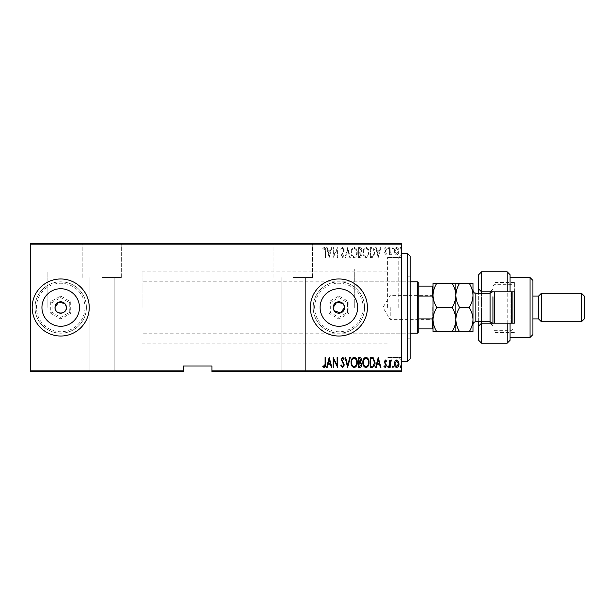 <?xml version="1.0" encoding="UTF-8"?>
<svg xmlns="http://www.w3.org/2000/svg" width="615" height="615" viewBox="0 0 615 615"><rect width="100%" height="100%" fill="white"/><g stroke="black" fill="none" stroke-linecap="round" stroke-linejoin="round"><path stroke-width="0.46" stroke-dasharray="3.08 2.31" d="M401.649 307.5L401.649 253.288L401.649 307.5M398.797 307.5L398.797 257.57L398.797 307.5M293.232 243.302L312.489 243.302L293.232 243.302M293.232 277.542L312.489 277.542L293.232 277.542M102.075 243.302L121.34 243.302L102.075 243.302M102.075 277.542L121.34 277.542L102.075 277.542M65.451 304.325L64.744 303.464M343.631 304.325L342.924 303.464M357.661 307.5A18.773 18.773 0 0 0 338.88 288.727A18.773 18.773 0 0 0 320.108 307.5A18.773 18.773 0 0 1 338.88 288.727A18.773 18.773 0 0 1 357.661 307.5A18.773 18.773 0 0 1 338.88 326.273A18.773 18.773 0 0 1 320.108 307.5A18.773 18.773 0 0 1 338.88 288.727A18.773 18.773 0 0 1 357.661 307.5A18.773 18.773 0 0 1 338.88 326.273A18.773 18.773 0 0 1 320.108 307.5A18.773 18.773 0 0 0 338.88 326.273A18.773 18.773 0 0 0 357.661 307.5M79.481 307.5A18.773 18.773 0 0 0 60.708 288.727A18.773 18.773 0 0 0 41.935 307.5A18.773 18.773 0 0 1 60.708 288.727A18.773 18.773 0 0 1 79.481 307.5A18.773 18.773 0 0 1 60.708 326.273A18.773 18.773 0 0 1 41.935 307.5A18.773 18.773 0 0 1 60.708 288.727A18.773 18.773 0 0 1 79.481 307.5A18.773 18.773 0 0 1 60.708 326.273A18.773 18.773 0 0 1 41.935 307.5A18.773 18.773 0 0 0 60.708 326.273A18.773 18.773 0 0 0 79.481 307.5M89.237 307.5A28.528 28.528 0 0 0 60.708 278.972A28.528 28.528 0 0 0 32.18 307.5A28.528 28.528 0 0 1 60.708 278.972A28.528 28.528 0 0 1 89.237 307.5A28.528 28.528 0 0 1 60.708 336.028A28.528 28.528 0 0 1 32.18 307.5A28.528 28.528 0 0 1 60.708 278.972A28.528 28.528 0 0 1 89.237 307.5A28.528 28.528 0 0 1 60.708 336.028A28.528 28.528 0 0 1 32.18 307.5A28.528 28.528 0 0 0 60.708 336.028A28.528 28.528 0 0 0 89.237 307.5M367.416 307.5A28.528 28.528 0 0 0 338.88 278.972A28.528 28.528 0 0 0 310.352 307.5A28.528 28.528 0 0 1 338.88 278.972A28.528 28.528 0 0 1 367.416 307.5A28.528 28.528 0 0 1 338.88 336.028A28.528 28.528 0 0 1 310.352 307.5A28.528 28.528 0 0 1 338.88 278.972A28.528 28.528 0 0 1 367.416 307.5A28.528 28.528 0 0 1 338.88 336.028A28.528 28.528 0 0 1 310.352 307.5A28.528 28.528 0 0 0 338.88 336.028A28.528 28.528 0 0 0 367.416 307.5M333.176 307.5A5.704 5.704 0 0 1 338.88 301.796A5.704 5.704 0 0 1 344.592 307.5C344.946 314.857 332.823 314.865 333.176 307.5C332.823 300.151 344.938 300.128 344.592 307.5A5.704 5.704 0 0 1 338.88 313.204A5.704 5.704 0 0 1 333.176 307.5M55.004 307.5A5.704 5.704 0 0 1 60.708 301.796A5.704 5.704 0 0 1 66.412 307.5C66.766 314.857 54.65 314.865 55.004 307.5C54.643 300.151 66.758 300.128 66.412 307.5A5.704 5.704 0 0 1 60.708 313.204A5.704 5.704 0 0 1 55.004 307.5M387.389 307.5L387.389 257.57L387.389 307.5M47.87 307.5L47.87 271.838L47.87 307.5M293.232 371.698L305.363 371.698L293.232 371.698M102.075 371.698L114.206 371.698L102.075 371.698M400.119 371.698L401.141 371.698L400.119 371.698L400.119 371.122L400.626 371.698L401.141 371.122L401.141 371.698M392.432 371.698L393.462 371.698L392.432 371.698L392.432 371.122L392.947 371.698L393.462 371.122L393.462 371.698M387.696 371.698L388.718 371.698L387.696 371.698L387.696 371.122L388.211 371.698L388.718 371.122L388.718 371.698M378.225 371.698L380.916 371.698L375.665 371.698L378.225 371.698L378.225 371.122L378.348 371.698M362.858 371.698L369.008 371.698L362.858 371.698L362.858 371.122L365.894 371.122L365.894 371.698M351.08 371.698L357.23 371.698L351.08 371.698L351.08 371.122L354.117 371.122L354.117 371.698L356.715 371.698L351.596 371.698L354.14 371.698L354.14 371.122L357.23 371.122L357.23 371.698M340.841 371.122L342.632 371.122L342.632 371.698L340.841 371.698L344.3 371.698L342.624 371.698L342.624 371.122L340.841 371.122L340.841 371.698M329.194 371.698L331.877 371.698L326.634 371.698L329.194 371.698L329.194 371.122L329.317 371.698M325.097 371.698L322.79 371.698L325.097 371.698L325.097 371.122L325.097 371.698M333.269 371.122L337.643 371.122L333.668 371.122L333.668 371.698L337.643 371.698L333.668 371.698L333.161 371.122L333.269 371.698M347.629 371.698L350.312 371.698L347.629 371.698L347.629 371.122L345.069 371.122L345.069 371.698M358.384 371.698L361.835 371.698L358.384 371.698L358.384 371.122L358.384 371.698M371.998 371.698L375.027 371.698L371.998 371.698L371.998 371.122L370.161 371.122L370.161 371.698L370.161 371.122L371.36 371.122L371.36 371.698L374.512 371.698L370.668 371.698L371.36 371.698L371.36 371.122L373.236 371.122L373.236 371.698M386.182 371.122L385.367 371.122L385.367 371.698L386.543 371.698L383.983 371.698L386.036 371.698L384.244 371.698L385.382 371.698L385.382 371.122L386.543 371.122L386.182 371.698M389.618 371.698L391.793 371.698L389.618 371.698L389.618 371.122L389.618 371.698M394.968 371.698L398.966 371.698L394.353 371.698L394.968 371.698L394.968 371.122L398.451 371.698L394.868 371.698L396.66 371.698L396.66 371.122L398.351 371.122L398.351 371.698M211.921 371.698L401.649 371.698L401.649 370.837L211.921 370.837L211.921 371.698M394.968 243.302L398.966 243.302L394.353 243.302L394.968 243.302L394.968 243.878L398.451 243.302L394.868 243.302L396.66 243.302L396.66 243.878L398.351 243.878L398.351 243.302M389.618 243.302L391.793 243.302L389.618 243.302L389.618 243.878L389.618 243.302M386.182 243.878L385.367 243.878L385.367 243.302L386.543 243.302L383.983 243.302L386.036 243.302L384.244 243.302L385.382 243.302L385.382 243.878L386.543 243.878L386.182 243.302M371.998 243.302L375.027 243.302L371.998 243.302L371.998 243.878L370.161 243.878L370.161 243.302L370.161 243.878L371.36 243.878L371.36 243.302L374.512 243.302L370.668 243.302L371.36 243.302L371.36 243.878L373.236 243.878L373.236 243.302M358.384 243.302L361.835 243.302L358.384 243.302L358.384 243.878L358.384 243.302M347.629 243.302L350.312 243.302L347.629 243.302L347.629 243.878L345.069 243.878L345.069 243.302M333.269 243.878L337.643 243.878L333.668 243.878L333.668 243.302L337.643 243.302L333.668 243.302L333.161 243.878L333.269 243.302M325.097 243.302L322.79 243.302L325.097 243.302L325.097 243.878L325.097 243.302M30.75 244.163L401.649 244.163L401.649 243.302L30.75 243.302L30.75 371.698L183.393 371.698L183.393 370.837L30.75 370.837M329.194 243.302L331.877 243.302L326.634 243.302L329.194 243.302L329.194 243.878L329.317 243.302M340.841 243.878L342.632 243.878L342.632 243.302L340.841 243.302L344.3 243.302L342.624 243.302L342.624 243.878L340.841 243.878L340.841 243.302M351.08 243.302L357.23 243.302L351.08 243.302L351.08 243.878L354.117 243.878L354.117 243.302L356.715 243.302L351.596 243.302L354.14 243.302L354.14 243.878L357.23 243.878L357.23 243.302M362.858 243.302L369.008 243.302L362.858 243.302L362.858 243.878L365.894 243.878L365.894 243.302M378.225 243.302L380.916 243.302L375.665 243.302L378.225 243.302L378.225 243.878L378.348 243.302M387.696 243.302L388.718 243.302L387.696 243.302L387.696 243.878L388.211 243.302L388.718 243.878L388.718 243.302M392.432 243.302L393.462 243.302L392.432 243.302L392.432 243.878L392.947 243.302L393.462 243.878L393.462 243.302M400.119 243.302L401.141 243.302L400.119 243.302L400.119 243.878L400.626 243.302L401.141 243.878L401.141 243.302M211.921 370.837L211.921 365.987L183.393 365.987L183.393 370.837M401.649 244.163L401.649 370.837M394.968 253.803L396.66 255.01L398.351 253.811L398.966 251.212C399.074 249.298 398.305 248.045 396.66 247.461C395.015 248.045 394.246 249.298 394.353 251.212L394.968 253.803L396.66 255.01L398.351 253.811L398.966 251.212C399.074 249.298 398.305 248.045 396.66 247.461C395.015 248.045 394.246 249.298 394.353 251.212L394.968 253.803M389.618 247.584L389.618 254.879L390.133 254.879L390.133 253.811L391.286 255.01L391.793 254.764L391.501 253.987L390.233 252.542L390.133 247.584L389.618 247.584L389.618 254.879L390.133 254.879L390.133 253.811L391.286 255.01L391.793 254.764L390.233 252.542L390.133 247.584L389.618 247.584M385.382 255.01L386.543 253.972L386.182 253.349L385.367 254.118L384.752 253.134L386.543 249.567L385.251 247.461L383.983 248.445L384.337 249.121L385.236 248.352L386.036 249.529L384.244 253.096L385.382 255.01L386.543 253.972L386.182 253.349L385.367 254.118L384.752 253.134L386.543 249.567L385.251 247.461L383.983 248.445L384.337 249.121L385.236 248.352L386.036 249.529L384.244 253.096L385.382 255.01M371.998 247.584L370.161 247.584L370.161 257.57L373.236 257.208L375.027 252.45C375.265 249.828 374.258 248.199 371.998 247.584L370.161 247.584L370.161 257.57L373.236 257.208L375.027 252.45C375.265 249.828 374.258 248.199 371.998 247.584M358.384 247.584L358.384 257.57L359.498 257.57C360.805 257.354 361.412 256.532 361.328 255.094L360.667 252.973L361.835 250.42C361.92 248.914 361.297 247.968 359.967 247.584L358.384 247.584L358.384 257.57L359.498 257.57C360.805 257.354 361.412 256.532 361.328 255.094L360.667 252.973L361.835 250.42C361.92 248.914 361.297 247.968 359.967 247.584L358.384 247.584M347.629 247.584L345.069 257.57L345.622 257.57L347.69 249.513L349.758 257.57L350.312 257.57L347.752 247.584L345.069 257.57L345.622 257.57L347.69 249.513L349.758 257.57L350.312 257.57L347.629 247.584M333.668 247.584L333.161 247.584L333.161 257.57L337.128 249.698L337.128 257.57L337.643 257.57L337.643 247.584L333.668 255.44L333.668 247.584L333.161 247.584L333.161 257.57L337.128 249.698L337.128 257.57L337.643 257.57L337.643 247.584L333.668 255.44L333.668 247.584M325.097 250.928L325.097 257.57L325.604 257.57L325.604 250.828C325.904 249.19 325.443 248.03 324.22 247.33L322.79 248.483L323.098 249.252L324.259 248.352L325.097 250.928L325.097 257.57L325.604 257.57L325.604 250.828C325.904 249.19 325.443 248.03 324.22 247.33L322.79 248.483L323.098 249.252L324.259 248.352L325.097 250.928M329.194 257.57L331.877 247.584L331.324 247.584L330.501 250.789L328.01 250.789L327.188 247.584L326.634 247.584L329.194 257.57L331.877 247.584L331.324 247.584L330.501 250.789L328.01 250.789L327.188 247.584L326.634 247.584L329.194 257.57M342.624 247.33L340.841 249.513L341.34 250.021L342.632 248.352L343.785 250.044L341.225 255.494L342.64 257.823L344.169 256.14L343.693 255.525L342.578 256.801L341.74 255.54L344.3 250.028L342.624 247.33L340.841 249.513L341.34 250.021L342.632 248.352L343.785 250.044L341.225 255.494L342.64 257.823L344.169 256.14L343.693 255.525L342.578 256.801L341.74 255.54L344.3 250.028L342.624 247.33M351.08 252.534C350.911 255.148 351.918 256.916 354.117 257.823C356.369 256.978 357.407 255.225 357.23 252.581C357.4 249.959 356.377 248.214 354.163 247.33C351.949 248.191 350.919 249.921 351.08 252.534C350.911 255.148 351.918 256.916 354.117 257.823C356.369 256.978 357.407 255.225 357.23 252.581C357.4 249.959 356.377 248.214 354.163 247.33C351.949 248.191 350.919 249.921 351.08 252.534M362.858 252.534C362.689 255.148 363.696 256.916 365.894 257.823C368.147 256.978 369.185 255.225 369.008 252.581C369.177 249.959 368.154 248.214 365.94 247.33C363.726 248.191 362.696 249.921 362.858 252.534C362.689 255.148 363.696 256.916 365.894 257.823C368.147 256.978 369.185 255.225 369.008 252.581C369.177 249.959 368.154 248.214 365.94 247.33C363.726 248.191 362.696 249.921 362.858 252.534M378.225 257.57L380.916 247.584L380.354 247.584L379.532 250.789L377.041 250.789L376.219 247.584L375.665 247.584L378.225 257.57L380.916 247.584L380.354 247.584L379.532 250.789L377.041 250.789L376.219 247.584L375.665 247.584L378.225 257.57M387.696 248.291L388.211 249.121L388.718 248.291L388.211 247.461L387.696 248.291L388.211 249.121L388.718 248.291L388.211 247.461L387.696 248.291M392.432 248.291L392.947 249.121L393.462 248.291L392.947 247.461L392.432 248.291L392.947 249.121L393.462 248.291L392.947 247.461L392.432 248.291M400.119 248.291L400.626 249.121L401.141 248.291L400.626 247.461L400.119 248.291L400.626 249.121L401.141 248.291L400.626 247.461L400.119 248.291M333.614 309.691L334.137 310.667M328.272 251.812L330.24 251.812L329.256 255.648L328.272 251.812L330.24 251.812L329.256 255.648L328.272 251.812M354.14 248.352C355.993 249.021 356.854 250.436 356.715 252.581C356.838 254.718 355.985 256.124 354.14 256.801C352.318 256.094 351.465 254.671 351.596 252.534C351.473 250.42 352.326 249.021 354.14 248.352C355.993 249.021 356.854 250.436 356.715 252.581C356.838 254.718 355.985 256.124 354.14 256.801C352.318 256.094 351.465 254.671 351.596 252.534C351.473 250.42 352.326 249.021 354.14 248.352M360.313 252.204L358.891 252.319L358.891 248.606L359.652 248.606L361.328 250.42L360.313 252.204L358.891 252.319L358.891 248.606L359.652 248.606L361.328 250.42L360.313 252.204M360.813 255.079L359.598 256.547L358.891 256.547L358.891 253.349L360.813 255.079L359.598 256.547L358.891 256.547L358.891 253.349L360.813 255.079M365.925 248.352C367.77 249.021 368.631 250.436 368.493 252.581C368.616 254.718 367.762 256.124 365.925 256.801C364.095 256.094 363.242 254.671 363.373 252.534C363.25 250.42 364.103 249.021 365.925 248.352C367.77 249.021 368.631 250.436 368.493 252.581C368.616 254.718 367.762 256.124 365.925 256.801C364.095 256.094 363.242 254.671 363.373 252.534C363.25 250.42 364.103 249.021 365.925 248.352M371.091 256.547L370.668 256.547L370.668 248.606L373.074 248.86L374.512 252.458L372.936 256.263L370.668 256.547L370.668 248.606L373.074 248.86L374.512 252.458L372.936 256.263L371.091 256.547M377.303 251.812L379.271 251.812L378.286 255.648L377.303 251.812L379.271 251.812L378.286 255.648L377.303 251.812M396.66 248.352L398.451 251.204L396.66 254.118L394.868 251.204L396.66 248.352L398.451 251.204L396.66 254.118L394.868 251.204L396.66 248.352M325.097 364.072L325.097 357.43L325.604 357.43L325.604 364.172C325.904 365.81 325.443 366.971 324.22 367.67L322.79 366.517L323.098 365.748L324.259 366.648L325.097 364.072M329.194 357.43L331.877 367.416L331.324 367.416L330.501 364.211L328.01 364.211L327.188 367.416L326.634 367.416L329.194 357.43M328.272 363.188L330.24 363.188L329.256 359.352L328.272 363.188M333.668 367.416L333.161 367.416L333.161 357.43L337.128 365.302L337.128 357.43L337.643 357.43L337.643 367.416L333.668 359.56L333.668 367.416M342.624 367.67L340.841 365.487L341.34 364.979L342.632 366.648L343.785 364.956L341.225 359.506L342.64 357.177L344.169 358.86L343.693 359.475L342.578 358.199L341.74 359.46L344.3 364.972L342.624 367.67M347.629 367.416L345.069 357.43L345.622 357.43L347.69 365.487L349.758 357.43L350.312 357.43L347.629 367.416M351.08 362.466C350.911 359.852 351.918 358.084 354.117 357.177C356.369 358.022 357.407 359.775 357.23 362.42C357.4 365.041 356.377 366.786 354.163 367.67C351.949 366.809 350.919 365.079 351.08 362.466M354.14 366.648C355.993 365.979 356.854 364.564 356.715 362.42C356.838 360.282 355.985 358.876 354.14 358.199C352.318 358.906 351.465 360.329 351.596 362.466C351.473 364.58 352.326 365.979 354.14 366.648M358.384 367.416L358.384 357.43L359.498 357.43C360.805 357.646 361.412 358.468 361.328 359.906L360.667 362.027L361.835 364.58C361.92 366.086 361.297 367.032 359.967 367.416L358.384 367.416M360.313 362.796L358.891 362.681L358.891 366.394L359.652 366.394L361.328 364.58L360.313 362.796M360.813 359.921L359.598 358.453L358.891 358.453L358.891 361.651L360.813 359.921M362.858 362.466C362.689 359.852 363.696 358.084 365.894 357.177C368.147 358.022 369.185 359.775 369.008 362.42C369.177 365.041 368.154 366.786 365.94 367.67C363.726 366.809 362.696 365.079 362.858 362.466M365.925 366.648C367.77 365.979 368.631 364.564 368.493 362.42C368.616 360.282 367.762 358.876 365.925 358.199C364.095 358.906 363.242 360.329 363.373 362.466C363.25 364.58 364.103 365.979 365.925 366.648M371.998 367.416L370.161 367.416L370.161 357.43L373.236 357.792L375.027 362.55C375.265 365.172 374.258 366.801 371.998 367.416M371.091 358.453L370.668 358.453L370.668 366.394L373.074 366.14L374.512 362.543L372.936 358.737L371.091 358.453M378.225 357.43L380.916 367.416L380.354 367.416L379.532 364.211L377.041 364.211L376.219 367.416L375.665 367.416L378.225 357.43M377.303 363.188L379.271 363.188L378.286 359.352L377.303 363.188M385.382 359.99L386.543 361.028L386.182 361.651L385.367 360.882L384.752 361.866L386.543 365.433L385.251 367.539L383.983 366.555L384.337 365.879L385.236 366.648L386.036 365.471L384.244 361.904L385.382 359.99M387.696 366.709L388.211 365.879L388.718 366.709L388.211 367.539L387.696 366.709M389.618 367.416L389.618 360.121L390.133 360.121L390.133 361.19L391.286 359.99L391.793 360.236L390.233 362.458L390.133 367.416L389.618 367.416M392.432 366.709L392.947 365.879L393.462 366.709L392.947 367.539L392.432 366.709M394.968 361.197L396.66 359.99L398.351 361.19L398.966 363.788C399.074 365.702 398.305 366.955 396.66 367.539C395.015 366.955 394.246 365.702 394.353 363.788L394.968 361.197M396.66 366.648L398.451 363.796L396.66 360.882L394.868 363.796L396.66 366.648M400.119 366.709L400.626 365.879L401.141 366.709L400.626 367.539L400.119 366.709M324.22 371.122L322.79 371.122L325.604 371.122L325.604 371.698L325.604 371.122L324.22 371.122L324.22 371.698M322.79 371.122L322.79 371.698M323.098 371.122L323.098 371.698M323.867 371.122L323.867 371.698M324.259 371.122L324.259 371.698M329.317 371.122L331.877 371.122L331.877 371.698M331.877 371.122L331.324 371.122L331.324 371.698M331.324 371.122L330.501 371.122L330.501 371.698M330.501 371.122L328.01 371.122L328.01 371.698M328.01 371.122L327.188 371.122L327.188 371.698M327.188 371.122L326.634 371.122L326.634 371.698M326.634 371.122L329.194 371.122M328.272 371.122L330.24 371.122L328.272 371.122L328.272 371.698L330.24 371.698L328.272 371.698M330.24 371.122L330.24 371.698M329.256 371.122L329.256 371.698M337.128 371.122L337.128 371.698L337.128 371.122M337.643 371.122L337.643 371.698L337.643 371.122M337.527 371.122L337.527 371.698M341.34 371.122L341.34 371.698M343.785 371.122L341.225 371.122L343.785 371.122L343.785 371.698M343.577 371.122L343.577 371.698M341.556 371.122L341.556 371.698M341.225 371.122L341.225 371.698M342.64 371.122L344.3 371.122L342.624 371.122L342.64 371.698M344.169 371.122L344.169 371.698M343.693 371.122L343.693 371.698M342.578 371.122L342.578 371.698M341.74 371.122L341.74 371.698M342.125 371.122L342.125 371.698M342.916 371.122L342.916 371.698M344.3 371.122L344.3 371.698M345.069 371.122L345.622 371.122L345.622 371.698M345.622 371.122L347.69 371.122L347.69 371.698M347.69 371.122L349.758 371.122L349.758 371.698M349.758 371.122L350.312 371.122L350.312 371.698M350.312 371.122L347.752 371.122L347.752 371.698M357.23 371.122L354.163 371.122L354.163 371.698M354.163 371.122L351.08 371.122M354.14 371.122L356.715 371.122L351.596 371.122L354.14 371.122L354.14 371.698M356.715 371.122L356.715 371.698M351.596 371.122L351.596 371.698M359.498 371.122L361.835 371.122L358.384 371.122L359.498 371.122L359.498 371.698M361.328 371.122L361.328 371.698L358.891 371.698L361.328 371.698L361.328 371.122L358.891 371.122L361.328 371.122M360.667 371.122L360.667 371.698M361.835 371.122L361.835 371.698M359.967 371.122L359.967 371.698M360.813 371.122L358.891 371.122L360.813 371.122L360.813 371.698M359.598 371.122L359.598 371.698M358.891 371.122L358.891 371.698L358.891 371.122M359.237 371.122L359.237 371.698L359.237 371.122M360.313 371.122L360.313 371.698M359.652 371.122L359.652 371.698M365.894 371.122L369.008 371.122L369.008 371.698M369.008 371.122L365.94 371.122L365.94 371.698L363.373 371.698L365.925 371.698L365.925 371.122L362.858 371.122M365.925 371.122L368.493 371.122L363.373 371.122L365.925 371.122L365.925 371.698M368.493 371.122L368.493 371.698M363.373 371.122L363.373 371.698M373.236 371.122L375.027 371.122L375.027 371.698M375.027 371.122L371.998 371.122M371.091 371.122L374.512 371.122L371.091 371.122L371.091 371.698M370.668 371.122L370.668 371.698L370.668 371.122M372.936 371.122L372.936 371.698M374.512 371.122L374.512 371.698M373.074 371.122L373.074 371.698M378.348 371.122L380.916 371.122L380.916 371.698M380.916 371.122L380.354 371.122L380.354 371.698M380.354 371.122L379.532 371.122L379.532 371.698M379.532 371.122L377.041 371.122L377.041 371.698M377.041 371.122L376.219 371.122L376.219 371.698M376.219 371.122L375.665 371.122L375.665 371.698M375.665 371.122L378.225 371.122M377.303 371.122L379.271 371.122L377.303 371.122L377.303 371.698L379.271 371.698L377.303 371.698M379.271 371.122L379.271 371.698M378.286 371.122L378.286 371.698M384.752 371.122L386.543 371.122L383.983 371.122L385.382 371.122L384.752 371.122L384.752 371.698M384.905 371.122L384.905 371.698M386.335 371.122L386.335 371.698M385.251 371.122L385.251 371.698M383.983 371.122L383.983 371.698M384.337 371.122L384.337 371.698M386.036 371.122L385.205 371.122L385.236 371.698L385.205 371.122L386.036 371.122L386.036 371.698M385.882 371.122L385.882 371.698M384.444 371.122L384.444 371.698M384.244 371.122L384.244 371.698M388.718 371.122L387.696 371.122M391.286 371.122L389.618 371.122L390.133 371.698L390.133 371.122L391.286 371.122L391.286 371.698M391.793 371.122L391.793 371.698M391.501 371.122L391.501 371.698M391.202 371.122L391.202 371.698M390.233 371.122L390.233 371.698M390.133 371.122L390.133 371.698M393.462 371.122L392.432 371.122M398.351 371.122L398.966 371.122L398.966 371.698M398.966 371.122L394.353 371.122L394.353 371.698M394.353 371.122L394.968 371.122M396.66 371.122L394.868 371.122L396.66 371.122L396.66 371.698L396.66 371.122M398.451 371.122L398.451 371.698M394.868 371.122L394.868 371.698M401.141 371.122L400.119 371.122M324.22 243.878L322.79 243.878L325.604 243.878L325.604 243.302L325.604 243.878L324.22 243.878L324.22 243.302M322.79 243.878L322.79 243.302M323.098 243.878L323.098 243.302M323.867 243.878L323.867 243.302M324.259 243.878L324.259 243.302M329.317 243.878L331.877 243.878L331.877 243.302M331.877 243.878L331.324 243.878L331.324 243.302M331.324 243.878L330.501 243.878L330.501 243.302M330.501 243.878L328.01 243.878L328.01 243.302M328.01 243.878L327.188 243.878L327.188 243.302M327.188 243.878L326.634 243.878L326.634 243.302M326.634 243.878L329.194 243.878M328.272 243.878L330.24 243.878L328.272 243.878L328.272 243.302L330.24 243.302L328.272 243.302M330.24 243.878L330.24 243.302M329.256 243.878L329.256 243.302M337.128 243.878L337.128 243.302L337.128 243.878M337.643 243.878L337.643 243.302L337.643 243.878M337.527 243.878L337.527 243.302M341.34 243.878L341.34 243.302M343.785 243.878L341.225 243.878L343.785 243.878L343.785 243.302M343.577 243.878L343.577 243.302M341.556 243.878L341.556 243.302M341.225 243.878L341.225 243.302M342.64 243.878L344.3 243.878L342.624 243.878L342.64 243.302M344.169 243.878L344.169 243.302M343.693 243.878L343.693 243.302M342.578 243.878L342.578 243.302M341.74 243.878L341.74 243.302M342.125 243.878L342.125 243.302M342.916 243.878L342.916 243.302M344.3 243.878L344.3 243.302M345.069 243.878L345.622 243.878L345.622 243.302M345.622 243.878L347.69 243.878L347.69 243.302M347.69 243.878L349.758 243.878L349.758 243.302M349.758 243.878L350.312 243.878L350.312 243.302M350.312 243.878L347.752 243.878L347.752 243.302M357.23 243.878L354.163 243.878L354.163 243.302M354.163 243.878L351.08 243.878M354.14 243.878L356.715 243.878L351.596 243.878L354.14 243.878L354.14 243.302M356.715 243.878L356.715 243.302M351.596 243.878L351.596 243.302M359.498 243.878L361.835 243.878L358.384 243.878L359.498 243.878L359.498 243.302M361.328 243.878L361.328 243.302L358.891 243.302L361.328 243.302L361.328 243.878L358.891 243.878L361.328 243.878M360.667 243.878L360.667 243.302M361.835 243.878L361.835 243.302M359.967 243.878L359.967 243.302M360.813 243.878L358.891 243.878L360.813 243.878L360.813 243.302M359.598 243.878L359.598 243.302M358.891 243.878L358.891 243.302L358.891 243.878M359.237 243.878L359.237 243.302L359.237 243.878M360.313 243.878L360.313 243.302M359.652 243.878L359.652 243.302M365.894 243.878L369.008 243.878L369.008 243.302M369.008 243.878L365.94 243.878L365.94 243.302L363.373 243.302L365.925 243.302L365.925 243.878L362.858 243.878M365.925 243.878L368.493 243.878L363.373 243.878L365.925 243.878L365.925 243.302M368.493 243.878L368.493 243.302M363.373 243.878L363.373 243.302M373.236 243.878L375.027 243.878L375.027 243.302M375.027 243.878L371.998 243.878M371.091 243.878L374.512 243.878L371.091 243.878L371.091 243.302M370.668 243.878L370.668 243.302L370.668 243.878M372.936 243.878L372.936 243.302M374.512 243.878L374.512 243.302M373.074 243.878L373.074 243.302M378.348 243.878L380.916 243.878L380.916 243.302M380.916 243.878L380.354 243.878L380.354 243.302M380.354 243.878L379.532 243.878L379.532 243.302M379.532 243.878L377.041 243.878L377.041 243.302M377.041 243.878L376.219 243.878L376.219 243.302M376.219 243.878L375.665 243.878L375.665 243.302M375.665 243.878L378.225 243.878M377.303 243.878L379.271 243.878L377.303 243.878L377.303 243.302L379.271 243.302L377.303 243.302M379.271 243.878L379.271 243.302M378.286 243.878L378.286 243.302M384.752 243.878L386.543 243.878L383.983 243.878L385.382 243.878L384.752 243.878L384.752 243.302M384.905 243.878L384.905 243.302M386.335 243.878L386.335 243.302M385.251 243.878L385.251 243.302M383.983 243.878L383.983 243.302M384.337 243.878L384.337 243.302M386.036 243.878L385.205 243.878L385.236 243.302L385.205 243.878L386.036 243.878L386.036 243.302M385.882 243.878L385.882 243.302M384.444 243.878L384.444 243.302M384.244 243.878L384.244 243.302M388.718 243.878L387.696 243.878M391.286 243.878L389.618 243.878L390.133 243.302L390.133 243.878L391.286 243.878L391.286 243.302M391.793 243.878L391.793 243.302M391.501 243.878L391.501 243.302M391.202 243.878L391.202 243.302M390.233 243.878L390.233 243.302M390.133 243.878L390.133 243.302M393.462 243.878L392.432 243.878M398.351 243.878L398.966 243.878L398.966 243.302M398.966 243.878L394.353 243.878L394.353 243.302M394.353 243.878L394.968 243.878M396.66 243.878L394.868 243.878L396.66 243.878L396.66 243.302L396.66 243.878M398.451 243.878L398.451 243.302M394.868 243.878L394.868 243.302M401.141 243.878L400.119 243.878M410.213 358.853L410.213 256.147M407.361 253.288L407.361 361.712M405.931 307.5L405.931 338.173L405.931 307.5M354.294 307.5L354.294 268.986L354.294 307.5M410.213 307.5L410.213 276.827L410.213 307.5M433.037 307.5L433.037 320.484L433.037 307.5M432.184 307.5L432.184 319.623L432.184 307.5M390.241 307.5L390.241 319.623L390.241 307.5M418.769 331.754L418.769 283.246M417.347 281.824L417.347 333.176M142.019 307.5L142.019 271.838L142.019 307.5M418.769 296.084L432.184 296.084L433.037 298.044L433.037 316.956L433.037 286.098L432.184 286.098L432.184 296.084M433.037 316.956L432.184 318.916L432.184 328.902L433.037 328.902L433.037 316.956L433.037 328.902M418.769 318.916L432.184 318.916M418.769 286.098L432.184 286.098M418.769 328.902L432.184 328.902M433.037 286.098L433.037 298.044M478.685 274.69L478.685 340.31M481.537 343.162L481.537 271.838M481.537 323.19L490.101 323.19L492.953 326.042L492.953 282.539L492.953 332.461L492.953 326.042L490.101 323.19L514.348 323.19L514.348 282.539L514.348 291.81L490.101 291.81L492.953 288.958L490.101 291.81L481.537 291.81M490.101 307.5L490.101 293.232L490.101 307.5M532.898 334.606L532.898 280.394M530.038 277.542L530.038 337.458M538.602 318.916L538.602 296.084M541.454 321.768L541.454 293.232M584.25 318.916L584.25 296.084M581.398 293.232L581.398 321.768M510.073 323.19L510.073 291.81M507.214 271.838L507.214 343.162M510.073 340.31L510.073 274.69M478.685 321.768L478.685 293.232M532.898 307.5L532.898 318.916L532.898 307.5M481.537 293.232L481.537 321.768M492.953 296.799L492.953 323.19M494.375 323.19L494.375 291.81M512.925 323.19L512.925 291.81M511.496 291.81L511.496 323.19M472.981 316.056L472.981 290.38L472.981 316.056M492.953 298.944L492.953 324.62L492.953 298.944M436.788 283.246C434.444 287.021 433.191 291.064 433.037 295.377C433.183 299.636 434.428 303.672 436.788 307.5C434.436 311.298 433.191 315.341 433.037 319.623C433.191 323.921 434.444 327.964 436.788 331.754L433.037 331.754L433.037 283.246L459.613 283.246C457.268 287.021 456.015 291.064 455.861 295.377C455.715 291.118 454.47 287.074 452.11 283.246M455.861 331.754L455.861 319.623C456.007 323.905 457.26 327.941 459.613 331.754L452.11 331.754C454.462 327.949 455.707 323.913 455.861 319.623C455.707 315.334 454.454 311.29 452.11 307.5C454.454 303.725 455.707 299.682 455.861 295.377L455.861 283.246M452.11 307.5L436.788 307.5M452.11 331.754L436.788 331.754M455.861 319.623L455.861 295.377C456.007 299.636 457.252 303.672 459.613 307.5C457.26 311.298 456.015 315.341 455.861 319.623M469.23 283.246C471.582 287.074 472.835 291.118 472.981 295.377C472.82 299.682 471.574 303.725 469.23 307.5C471.582 311.305 472.827 315.349 472.981 319.623C472.827 323.913 471.574 327.956 469.23 331.754L472.981 331.754L472.981 283.246L459.613 283.246M469.23 307.5L459.613 307.5M469.23 331.754L459.613 331.754M363.134 307.5A24.254 24.254 0 0 1 338.88 331.754A24.254 24.254 0 0 1 314.634 307.5A24.254 24.254 0 0 1 338.88 283.246A24.254 24.254 0 0 1 363.134 307.5M313.204 307.5A25.676 25.676 0 0 0 338.88 333.176A25.676 25.676 0 0 0 364.564 307.5A25.676 25.676 0 0 1 338.88 333.176A25.676 25.676 0 0 1 313.204 307.5A25.676 25.676 0 0 1 338.88 281.824A25.676 25.676 0 0 1 364.564 307.5A25.676 25.676 0 0 0 338.88 281.824A25.676 25.676 0 0 0 313.204 307.5M328.902 301.734L328.902 313.266L338.88 319.031L348.866 313.266L348.866 301.734L338.88 295.969L328.902 301.734L330.324 302.557L338.88 297.614L347.444 302.557L347.444 312.443L338.88 317.386L330.324 312.443L330.324 302.557L338.88 297.614L347.444 302.557L347.444 312.443L338.88 317.386L330.324 312.443L330.324 302.557M338.88 295.969L338.88 297.614M347.444 302.557L348.866 301.734M347.444 312.443L348.866 313.266M338.88 317.386L338.88 319.031M328.902 313.266L330.324 312.443M84.962 307.5A24.254 24.254 0 0 1 60.708 331.754A24.254 24.254 0 0 1 36.454 307.5A24.254 24.254 0 0 1 60.708 283.246A24.254 24.254 0 0 1 84.962 307.5M35.032 307.5A25.676 25.676 0 0 0 60.708 333.176A25.676 25.676 0 0 0 86.384 307.5A25.676 25.676 0 0 1 60.708 333.176A25.676 25.676 0 0 1 35.032 307.5A25.676 25.676 0 0 1 60.708 281.824A25.676 25.676 0 0 1 86.384 307.5A25.676 25.676 0 0 0 60.708 281.824A25.676 25.676 0 0 0 35.032 307.5M50.722 301.734L50.722 313.266L60.708 319.031L70.694 313.266L70.694 301.734L60.708 295.969L50.722 301.734L52.152 302.557L60.708 297.614L69.264 302.557L69.264 312.443L60.708 317.386L52.152 312.443L52.152 302.557L60.708 297.614L69.264 302.557L69.264 312.443L60.708 317.386L52.152 312.443L52.152 302.557M60.708 295.969L60.708 297.614M69.264 302.557L70.694 301.734M69.264 312.443L70.694 313.266M60.708 317.386L60.708 319.031M50.722 313.266L52.152 312.443M342.517 371.122L342.517 371.698M385.536 371.122L385.536 371.698M342.517 243.878L342.517 243.302M385.536 243.878L385.536 243.302M475.833 321.768L475.833 293.232M401.649 257.57L387.389 257.57L398.797 257.57L401.649 254.718M312.489 277.542L312.489 243.302L312.489 277.542M121.34 277.542L121.34 243.302L121.34 277.542M142.019 271.838L387.389 271.838M305.363 277.542L305.363 371.698L305.363 277.542M114.206 277.542L114.206 371.698L114.206 277.542M281.109 277.542L281.109 371.698L281.109 277.542M89.951 277.542L89.951 371.698L89.951 277.542M401.649 357.43L387.389 357.43L398.797 357.43L401.649 360.282M142.019 343.162L387.389 343.162M273.975 277.542L273.975 243.302L273.975 277.542M82.817 277.542L82.817 243.302L82.817 277.542M354.294 333.176L405.931 333.176M410.213 338.173L405.931 338.173M354.294 268.986L387.389 268.986M354.294 346.014L387.389 346.014M410.213 276.827L405.931 276.827M354.294 281.824L405.931 281.824M433.037 294.516L432.184 295.377L390.241 295.377L382.953 307.5L390.241 319.623L432.184 319.623L433.037 320.484M410.213 281.824L142.019 281.824M410.213 333.176L142.019 333.176M514.348 282.539L492.953 282.539M514.348 332.461L492.953 332.461M492.953 286.098L494.375 284.676L511.496 284.676L512.925 286.098M492.569 323.19L492.953 324.62M512.925 328.902L511.496 330.324L494.375 330.324L492.953 328.902M492.569 291.81L492.953 290.38"/><path stroke-width="0.92" d="M64.744 303.464L58.525 302.226L55.004 307.5A5.704 5.704 0 0 0 60.708 313.204A5.704 5.704 0 0 0 66.412 307.5A5.704 5.704 0 0 0 60.708 301.796A5.704 5.704 0 0 0 55.004 307.5C54.65 314.857 66.766 314.865 66.412 307.5L65.451 304.325M334.137 310.667L340.541 312.958L344.592 307.5A5.704 5.704 0 0 0 338.88 301.796A5.704 5.704 0 0 0 333.176 307.5L333.614 309.691M342.924 303.464L336.697 302.226L333.176 307.5A5.704 5.704 0 0 0 338.88 313.204A5.704 5.704 0 0 0 344.592 307.5L343.631 304.325M357.661 307.5A18.773 18.773 0 0 0 338.88 288.727A18.773 18.773 0 0 0 320.108 307.5A18.773 18.773 0 0 0 338.88 326.273A18.773 18.773 0 0 0 357.661 307.5M79.481 307.5A18.773 18.773 0 0 0 60.708 288.727A18.773 18.773 0 0 0 41.935 307.5A18.773 18.773 0 0 0 60.708 326.273A18.773 18.773 0 0 0 79.481 307.5M89.237 307.5A28.528 28.528 0 0 0 60.708 278.972A28.528 28.528 0 0 0 32.18 307.5A28.528 28.528 0 0 0 60.708 336.028A28.528 28.528 0 0 0 89.237 307.5M367.416 307.5A28.528 28.528 0 0 0 338.88 278.972A28.528 28.528 0 0 0 310.352 307.5A28.528 28.528 0 0 0 338.88 336.028A28.528 28.528 0 0 0 367.416 307.5M401.649 370.837L401.649 371.698L211.921 371.698L211.921 370.837L401.649 370.837L401.649 244.163L30.75 244.163L30.75 243.302L401.649 243.302L401.649 244.163M30.75 370.837L183.393 370.837L183.393 371.698L30.75 371.698L30.75 244.163M394.968 361.197L396.66 359.99L398.351 361.19L398.966 363.788C399.074 365.702 398.305 366.955 396.66 367.539C395.015 366.955 394.246 365.702 394.353 363.788L394.968 361.197M389.618 367.416L389.618 360.121L390.133 360.121L390.133 361.19L391.286 359.99L391.793 360.236L390.233 362.458L390.133 367.416L389.618 367.416M385.382 359.99L386.543 361.028L386.182 361.651L385.367 360.882L384.752 361.866L386.543 365.433L385.251 367.539L383.983 366.555L384.337 365.879L385.236 366.648L386.036 365.471L384.244 361.904L385.382 359.99M371.998 367.416L370.161 367.416L370.161 357.43L373.236 357.792L375.027 362.55C375.265 365.172 374.258 366.801 371.998 367.416M358.384 367.416L358.384 357.43L359.498 357.43C360.805 357.646 361.412 358.468 361.328 359.906L360.667 362.027L361.835 364.58C361.92 366.086 361.297 367.032 359.967 367.416L358.384 367.416M347.629 367.416L345.069 357.43L345.622 357.43L347.69 365.487L349.758 357.43L350.312 357.43L347.629 367.416M333.668 367.416L333.161 367.416L333.161 357.43L337.128 365.302L337.128 357.43L337.643 357.43L337.643 367.416L333.668 359.56L333.668 367.416M325.097 364.072L325.097 357.43L325.604 357.43L325.604 364.172C325.904 365.81 325.443 366.971 324.22 367.67L322.79 366.517L323.098 365.748L324.259 366.648L325.097 364.072M211.921 370.837L211.921 365.987L183.393 365.987L183.393 370.837M329.194 357.43L331.877 367.416L331.324 367.416L330.501 364.211L328.01 364.211L327.188 367.416L326.634 367.416L329.194 357.43M342.624 367.67L340.841 365.487L341.34 364.979L342.632 366.648L343.785 364.956L341.225 359.506L342.64 357.177L344.169 358.86L343.693 359.475L342.578 358.199L341.74 359.46L344.3 364.972L342.624 367.67M351.08 362.466C350.911 359.852 351.918 358.084 354.117 357.177C356.369 358.022 357.407 359.775 357.23 362.42C357.4 365.041 356.377 366.786 354.163 367.67C351.949 366.809 350.919 365.079 351.08 362.466M362.858 362.466C362.689 359.852 363.696 358.084 365.894 357.177C368.147 358.022 369.185 359.775 369.008 362.42C369.177 365.041 368.154 366.786 365.94 367.67C363.726 366.809 362.696 365.079 362.858 362.466M378.225 357.43L380.916 367.416L380.354 367.416L379.532 364.211L377.041 364.211L376.219 367.416L375.665 367.416L378.225 357.43M387.696 366.709L388.211 365.879L388.718 366.709L388.211 367.539L387.696 366.709M392.432 366.709L392.947 365.879L393.462 366.709L392.947 367.539L392.432 366.709M400.119 366.709L400.626 365.879L401.141 366.709L400.626 367.539L400.119 366.709M330.24 363.188L329.256 359.352L328.272 363.188L330.24 363.188M356.715 362.42C356.838 360.282 355.985 358.876 354.14 358.199C352.318 358.906 351.465 360.329 351.596 362.466C351.473 364.58 352.326 365.979 354.14 366.648C355.993 365.979 356.854 364.564 356.715 362.42M359.598 358.453L358.891 358.453L358.891 361.651L360.813 359.921L359.598 358.453M359.237 362.681L358.891 366.394L359.652 366.394L361.328 364.58L360.313 362.796L359.237 362.681M368.493 362.42C368.616 360.282 367.762 358.876 365.925 358.199C364.095 358.906 363.242 360.329 363.373 362.466C363.25 364.58 364.103 365.979 365.925 366.648C367.77 365.979 368.631 364.564 368.493 362.42M370.668 358.453L370.668 366.394L373.074 366.14L374.512 362.543L372.936 358.737L370.668 358.453M379.271 363.188L378.286 359.352L377.303 363.188L379.271 363.188M398.451 363.796L396.66 360.882L394.868 363.796L396.66 366.648L398.451 363.796M407.361 253.288L410.213 256.147L410.213 358.853L407.361 361.712L407.361 253.288L401.649 253.288M417.347 281.824L418.769 283.246L418.769 331.754L417.347 333.176L417.347 281.824L410.213 281.824M418.769 286.098L433.037 286.098M418.769 318.916L432.184 318.916L433.037 316.956M433.037 298.044L432.184 296.084L432.184 286.098M418.769 296.084L432.184 296.084M433.037 328.902L432.184 328.902L432.184 318.916M418.769 328.902L432.184 328.902M510.073 291.81L507.214 291.81L507.214 271.838L510.073 274.69L510.073 291.81L514.348 291.81L514.348 323.19L510.073 323.19L510.073 340.31L507.214 343.162L507.214 323.19L481.537 323.19L481.537 343.162L478.685 340.31L478.685 321.768M481.537 323.19L478.685 326.042L481.537 323.19L481.537 321.768M490.101 323.19L490.101 291.81M530.038 277.542L532.898 280.394L532.898 334.606L530.038 337.458L530.038 277.542L510.073 277.542M581.398 293.232L584.25 296.084L584.25 318.916L581.398 321.768L581.398 293.232L541.454 293.232L538.602 296.084L538.602 318.916L532.898 318.916M541.454 293.232L541.454 321.768L581.398 321.768M507.214 291.81L481.537 291.81L481.537 293.232M481.537 271.838L481.537 291.81L478.685 288.958L478.685 274.69L481.537 271.838L507.214 271.838M478.685 293.232L478.685 288.958L481.537 291.81M507.214 323.19L510.073 323.19M494.375 291.81L494.375 323.19M512.925 291.81L512.925 323.19M511.496 323.19L511.496 291.81M436.788 283.246L433.037 283.246L433.037 295.377C433.191 291.079 434.444 287.036 436.788 283.246L452.11 283.246C454.462 287.051 455.707 291.087 455.861 295.377C455.707 299.666 454.454 303.71 452.11 307.5L436.788 307.5C434.436 303.702 433.191 299.659 433.037 295.377L433.037 319.623C433.183 315.364 434.428 311.328 436.788 307.5M455.861 283.246L455.861 295.377C456.007 291.095 457.26 287.059 459.613 283.246L452.11 283.246M436.788 331.754C434.444 327.98 433.191 323.936 433.037 319.623L433.037 331.754L459.613 331.754C457.268 327.98 456.015 323.936 455.861 319.623C455.715 323.882 454.47 327.926 452.11 331.754M452.11 307.5C454.454 311.275 455.707 315.318 455.861 319.623L455.861 331.754M455.861 295.377L455.861 319.623C456.007 315.364 457.252 311.328 459.613 307.5C457.26 303.702 456.015 299.659 455.861 295.377M469.23 331.754C471.582 327.926 472.835 323.882 472.981 319.623C472.82 315.318 471.574 311.275 469.23 307.5C471.582 303.695 472.827 299.651 472.981 295.377C472.827 291.087 471.574 287.044 469.23 283.246L472.981 283.246L472.981 331.754L459.613 331.754M469.23 307.5L459.613 307.5M469.23 283.246L459.613 283.246M492.953 323.19L492.953 296.799M492.569 291.81L490.101 293.232L475.833 293.232L475.833 321.768C474.096 321.937 473.15 322.883 472.981 324.62M407.361 361.712L401.649 361.712M417.347 333.176L410.213 333.176M538.602 296.084L532.898 296.084M507.214 343.162L481.537 343.162M530.038 337.458L510.073 337.458M538.602 318.916L541.454 321.768M475.833 321.768L490.101 321.768L492.569 323.19M475.833 293.232C474.918 292.494 474.672 294.67 472.981 290.38"/></g></svg>
